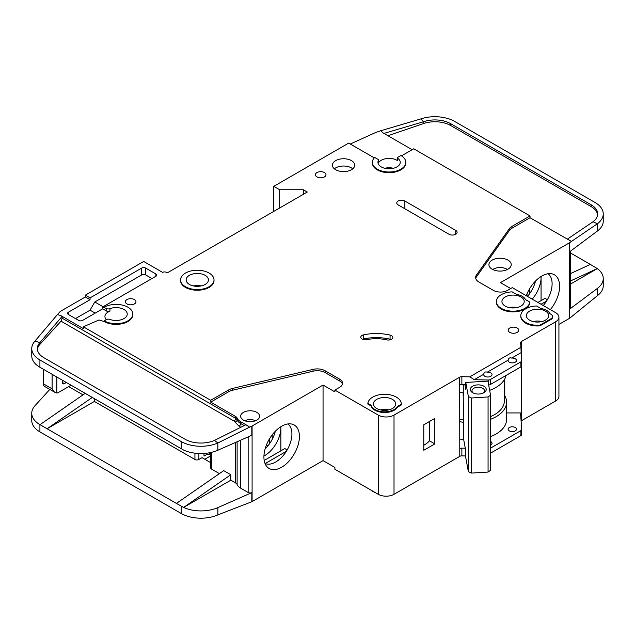 <?xml version="1.0" encoding="UTF-8"?>
<svg xmlns="http://www.w3.org/2000/svg" width="635" height="635" viewBox="0 0 635 635"><rect width="100%" height="100%" fill="white"/><g stroke="black" fill="none" stroke-linecap="round" stroke-linejoin="round"><path stroke-width="0.95" d="M484.894 376.293A4.183 2.413 180 0 1 483.672 374.587A4.183 2.413 180 0 1 483.711 374.245C484.116 372.213 485.299 371.531 487.259 372.197A4.183 2.413 180 0 1 490.807 372.88A4.183 2.413 180 0 1 492.03 374.587A4.183 2.413 180 0 1 489.45 376.817A4.183 2.413 180 0 1 484.894 376.293M509.333 362.18A4.183 2.413 180 0 1 508.111 360.474A4.183 2.413 180 0 1 508.151 360.132C508.556 358.1 509.738 357.418 511.699 358.084A4.183 2.413 180 0 1 515.247 358.767A4.183 2.413 180 0 1 516.477 360.474A4.183 2.413 180 0 1 513.89 362.704A4.183 2.413 180 0 1 509.333 362.18M376.674 408.495A11.152 6.437 180 0 1 373.412 403.947A11.152 6.437 180 0 1 380.294 398.002A11.152 6.437 180 0 1 392.446 399.391A11.152 6.437 180 0 1 395.708 403.947A11.152 6.437 180 0 1 388.826 409.892A11.152 6.437 180 0 1 376.674 408.495M505.198 306.07A11.152 6.437 180 0 1 501.928 301.522A11.152 6.437 180 0 1 508.81 295.577A11.152 6.437 180 0 1 520.962 296.966A11.152 6.437 180 0 1 524.232 301.522A11.152 6.437 180 0 1 517.35 307.467A11.152 6.437 180 0 1 505.198 306.07M529.638 320.183A11.152 6.437 180 0 1 526.375 315.635A11.152 6.437 180 0 1 533.257 309.69A11.152 6.437 180 0 1 545.409 311.079A11.152 6.437 180 0 1 548.672 315.635A11.152 6.437 180 0 1 541.79 321.58A11.152 6.437 180 0 1 529.638 320.183M205.176 275.344A11.152 6.437 0 0 0 193.024 273.947A11.152 6.437 0 0 0 186.142 279.9A11.152 6.437 0 0 0 189.413 284.448A11.152 6.437 0 0 0 201.565 285.845A11.152 6.437 0 0 0 208.447 279.9A11.152 6.437 0 0 0 205.176 275.344M509.333 430.919A4.183 2.413 180 0 1 508.111 429.212A4.183 2.413 180 0 1 510.691 426.982A4.183 2.413 180 0 1 515.247 427.506A4.183 2.413 180 0 1 516.477 429.212A4.183 2.413 180 0 1 513.89 431.443A4.183 2.413 180 0 1 509.333 430.919M490.545 441.484A4.183 2.413 180 0 1 490.807 441.619A4.183 2.413 180 0 1 492.03 443.325A4.183 2.413 180 0 1 490.545 445.167M492.847 269.55A9.2 5.31 180 0 1 506.579 269.089A9.2 5.31 180 0 1 507.294 269.55M473.313 393.049A6.271 3.619 180 0 1 471.995 390.827A6.271 3.619 180 0 1 475.869 387.485A6.271 3.619 180 0 1 482.703 388.271A6.271 3.619 180 0 1 484.545 390.827A6.271 3.619 180 0 1 483.227 393.049M472.654 392.708L472.654 392.708A7.945 4.588 180 0 1 472.654 386.215A7.945 4.588 180 0 1 483.886 386.215A7.945 4.588 180 0 1 483.886 392.708A7.945 4.588 180 0 1 472.654 392.708M106.331 319.667A11.152 6.437 180 0 1 104.934 316.548A11.152 6.437 180 0 1 109.934 311.174A2.786 1.611 180 0 1 106.426 310.967L102.68 308.808L82.574 320.413A2.786 1.611 180 0 1 78.629 320.413L68.382 314.492A2.786 1.611 180 0 1 67.564 313.357A2.786 1.611 180 0 1 68.382 312.222L90.059 299.704L85.328 296.966L60.889 311.079A5.572 3.223 0 0 0 59.896 311.864L57.42 314.579L60.889 315.635L83.368 328.612L83.368 326.787L210.701 400.304L228.83 389.842A11.152 6.437 180 0 1 232.481 388.437L313.039 369.38A11.152 6.437 180 0 1 325.152 370.784L339.614 379.135A10.033 5.794 180 0 1 342.559 383.23A10.033 5.794 180 0 1 339.614 387.334L334.883 390.065L378.254 415.099A11.152 6.437 0 0 0 394.017 415.099L459.661 377.206L459.78 448.604A2.786 1.611 180 0 1 461.867 448.135L465.288 448.215M279.694 207.97L279.694 189.762L303.347 189.762L307.284 192.04L167.33 272.844L166.545 272.391A2.786 1.611 180 0 0 162.6 272.391L143.677 261.461L85.328 295.148L90.059 297.878L141.708 268.065A2.786 1.611 180 0 1 145.653 268.065L155.9 273.979A2.786 1.611 180 0 1 156.718 275.122A2.786 1.611 180 0 1 155.9 276.257L102.68 306.983L106.426 308.467A2.786 1.611 0 0 0 109.934 308.673A11.152 6.437 180 0 1 123.968 309.491A11.152 6.437 180 0 1 127.23 314.039A11.152 6.437 180 0 1 121.364 319.707A11.152 6.437 180 0 1 109.934 319.413A2.786 1.611 0 0 0 106.426 319.619L104.251 320.865L104.251 321.548L99.036 319.976L83.368 326.787M378.579 160.195A11.152 6.437 0 0 0 377.944 162.338A11.152 6.437 0 0 0 381.206 166.886A11.152 6.437 0 0 0 393.359 168.283A11.152 6.437 0 0 0 400.24 162.338A11.152 6.437 0 0 0 397.661 158.218A1.111 0.643 180 0 1 397.407 157.805A1.111 0.643 180 0 1 397.732 157.353L400.923 155.511A16.724 9.66 180 0 1 405.821 162.338A16.724 9.66 180 0 1 395.494 171.259A16.724 9.66 180 0 1 377.261 169.164A16.724 9.66 180 0 1 372.364 162.338A16.724 9.66 180 0 1 374.682 157.432L378.309 159.528A1.111 0.643 180 0 1 378.643 159.98A1.111 0.643 180 0 1 378.579 160.195L378.579 162.703A11.152 6.437 180 0 1 396.978 160.29A11.152 6.437 180 0 1 397.661 160.718A1.111 0.643 180 0 1 397.407 160.306L397.407 157.805M492.189 269.2A11.152 6.437 180 0 1 488.918 264.652A11.152 6.437 180 0 1 495.8 258.699A11.152 6.437 180 0 1 507.952 260.096A11.152 6.437 180 0 1 511.223 264.652A11.152 6.437 180 0 1 504.341 270.597A11.152 6.437 180 0 1 492.189 269.2M214.019 279.9L214.019 280.583A16.724 9.66 180 0 1 203.692 289.504A16.724 9.66 180 0 1 185.468 287.409A16.724 9.66 180 0 1 180.57 280.583L180.57 279.9A16.724 9.66 180 0 1 190.897 270.978A16.724 9.66 180 0 1 209.121 273.074A16.724 9.66 180 0 1 214.019 279.9A16.724 9.66 180 0 1 203.692 288.822A16.724 9.66 180 0 1 185.468 286.726A16.724 9.66 180 0 1 180.57 279.9M335.677 169.736A11.152 6.437 180 0 1 332.407 165.179A11.152 6.437 180 0 1 339.288 159.234A11.152 6.437 180 0 1 351.441 160.631A11.152 6.437 180 0 1 354.711 165.179A11.152 6.437 180 0 1 347.821 171.132A11.152 6.437 180 0 1 335.677 169.736M352.75 168.823A11.152 6.437 0 0 0 351.441 167.91A11.152 6.437 0 0 0 334.359 168.823M316.944 176.903A5.294 3.056 180 0 1 315.397 174.744A5.294 3.056 180 0 1 318.667 171.918A5.294 3.056 180 0 1 324.437 172.577A5.294 3.056 180 0 1 325.985 174.744A5.294 3.056 180 0 1 322.723 177.57A5.294 3.056 180 0 1 316.944 176.903M525.693 323.144A16.724 9.66 180 0 1 520.795 316.317L520.795 315.635A16.724 9.66 180 0 1 536.591 305.991L540.933 308.499A12.827 7.406 180 0 1 549.886 313.666L550.926 314.269A5.572 3.223 180 0 1 552.561 316.548A5.572 3.223 180 0 1 550.926 318.818L539.893 325.191L539.893 325.874A16.724 9.66 180 0 1 525.693 323.144M539.893 325.191A16.724 9.66 180 0 1 525.693 322.461A16.724 9.66 180 0 1 520.795 315.635M509.73 332.367A5.294 3.056 180 0 1 508.175 330.2A5.294 3.056 180 0 1 511.445 327.374A5.294 3.056 180 0 1 517.223 328.041A5.294 3.056 180 0 1 518.771 330.2A5.294 3.056 180 0 1 515.501 333.026A5.294 3.056 180 0 1 509.73 332.367M391.549 335.653A4.461 2.572 180 0 1 392.851 337.471A4.461 2.572 180 0 1 386.723 339.86A27.876 16.097 0 0 0 366.744 339.661A4.461 2.572 180 0 1 360.759 337.241A4.461 2.572 180 0 1 363.696 334.82A36.798 21.249 180 0 1 390.065 335.082A4.461 2.572 180 0 1 391.549 335.653M529.78 302.062L529.78 302.744A16.724 9.66 180 0 1 519.049 311.229A16.724 9.66 180 0 1 501.253 309.031A16.724 9.66 180 0 1 496.356 302.204L496.356 301.522A16.724 9.66 180 0 1 512.151 291.878L516.485 294.386A12.827 7.406 180 0 1 525.447 299.553L529.78 302.062A16.724 9.66 180 0 1 519.049 310.539A16.724 9.66 180 0 1 501.253 308.348A16.724 9.66 180 0 1 496.356 301.522M374.896 410.21A13.66 7.89 180 0 1 371.094 405.963L371.094 405.281L367.855 403.408A16.724 9.66 180 0 1 385.024 394.295A16.724 9.66 180 0 1 401.288 403.947A16.724 9.66 180 0 1 401.272 404.312L401.272 404.995L397.486 407.186A13.66 7.89 180 0 1 374.896 410.21M401.272 404.312L397.486 406.503A13.66 7.89 180 0 1 374.896 409.527A13.66 7.89 180 0 1 371.094 405.281M126.921 303.911A5.294 3.056 180 0 1 125.373 301.752A5.294 3.056 180 0 1 128.643 298.926A5.294 3.056 180 0 1 134.414 299.585A5.294 3.056 180 0 1 135.961 301.752A5.294 3.056 180 0 1 132.699 304.578A5.294 3.056 180 0 1 126.921 303.911M405.821 162.338L405.821 163.02A16.724 9.66 180 0 1 395.494 171.942A16.724 9.66 180 0 1 377.261 169.847A16.724 9.66 180 0 1 372.364 163.02L372.364 162.338M370.776 489.998A16.724 9.66 0 0 0 372.729 491.355A16.724 9.66 0 0 0 375.079 492.482M543.266 305.522A22.86 13.2 120 0 0 552.109 283.766A22.86 13.2 120 0 0 548.037 273.733M526.272 295.712A25.098 14.494 -60 0 1 541.861 276.019A25.098 14.494 -60 0 1 551.807 273.796A25.098 14.494 -60 0 1 550.347 309.61M532.225 299.148A22.86 13.2 120 0 0 541.076 277.392A22.86 13.2 120 0 0 541.052 276.511L541.076 300.609M527.494 296.418A22.86 13.2 120 0 0 535.511 281.043M243.419 420.108A9.477 5.469 180 0 1 240.641 416.235A9.477 5.469 180 0 1 246.499 411.186A9.477 5.469 180 0 1 256.826 412.369A9.477 5.469 180 0 1 259.604 416.235A9.477 5.469 180 0 1 253.754 421.291A9.477 5.469 180 0 1 243.419 420.108M265.025 463.479A22.86 13.2 120 0 0 266.184 463.891A22.86 13.2 120 0 0 275.749 461.986A22.86 13.2 120 0 0 291.909 433.991A22.86 13.2 120 0 0 287.845 423.958M281.662 426.244A25.098 14.494 -60 0 1 291.608 424.021A25.098 14.494 -60 0 1 298.633 442.944A25.098 14.494 -60 0 1 281.662 467.233A25.098 14.494 -60 0 1 266.962 466.709A25.098 14.494 -60 0 1 265.986 446.183A25.098 14.494 -60 0 1 281.662 426.244M280.876 450.834L280.876 426.72A22.86 13.2 -60 0 1 280.876 427.617A22.86 13.2 -60 0 1 264.708 455.612A22.86 13.2 -60 0 1 263.93 456.041M265.089 448.977A22.86 13.2 120 0 0 275.312 431.268M94.401 398.709L94.401 401.447L194.929 459.486A2.786 1.611 0 0 0 198.874 459.486L198.874 453.509M68.675 386.596L83.002 394.867M266.51 444.817L268.065 445.714M210.669 455.859L204.787 459.256M272.201 439.38L272.201 434.864M269.438 443.889L269.438 438.936M210.669 462.653L202.025 457.668L198.874 459.486M203.994 453.461L203.994 456.073L207.018 454.327M252.095 426.022L252.095 501.594L323.056 460.621L323.056 385.056L252.095 426.022A2.786 1.611 180 0 1 251.817 426.164L251.817 435.269L217.861 450.247A27.876 16.097 180 0 1 183.626 450.08L39.918 367.26A27.876 16.097 180 0 1 31.75 355.878L31.75 348.591A27.876 16.097 0 0 0 39.918 359.974L181.229 441.555A27.876 16.097 0 0 0 217.861 442.968L214.479 440.404A22.304 12.875 180 0 1 185.166 439.285L43.855 357.695A22.304 12.875 180 0 1 37.322 348.591A22.304 12.875 180 0 1 39.886 342.606L39.886 344.424A22.304 12.875 0 0 0 37.378 349.504M94.401 401.447L47.093 428.76L176.403 503.412L223.71 470.638L230.807 474.734L183.626 507.421L176.403 503.412M219.408 473.615L211.487 469.043L211.487 452.358M210.669 452.541L210.669 467.908A2.786 1.611 0 0 0 211.487 469.043M240.665 440.19L240.665 488.164A13.383 7.723 180 0 1 237.117 484.513A5.572 3.223 0 0 0 235.633 482.989L230.807 480.195L230.807 474.734M49.8 389.422L34.949 405.749A27.876 16.097 0 0 0 31.75 413.234A27.876 16.097 0 0 0 39.918 424.617L47.093 428.76L92.25 397.47M31.75 413.234L31.75 420.521A27.876 16.097 0 0 0 39.918 431.895L181.229 513.485A27.876 16.097 0 0 0 217.861 514.89L217.861 507.611L251.817 492.633A2.786 1.611 180 0 1 248.15 492.49L240.665 488.164M210.669 453.581L209.32 454.366L207.74 454.366L204.549 453.422M209.32 452.811L209.32 454.366M230.807 480.195L183.626 507.421M183.626 507.436A27.876 16.097 0 0 0 217.861 507.611M286.329 451.326L265.2 463.526M264.2 460.462L284.813 448.556L287.179 449.921M378.254 415.099L378.254 494.308L334.883 469.273L334.883 467.455L323.056 460.621M252.095 501.594A2.786 1.611 180 0 1 251.817 501.737L217.861 514.89M323.056 385.056L334.883 391.882L334.883 390.065M251.817 426.164L249.619 427.133L245.896 424.744L214.479 440.404M342.432 384.143A10.033 5.794 0 0 0 339.614 380.96L325.152 372.61A11.152 6.437 0 0 0 313.039 371.205L232.481 390.255A11.152 6.437 0 0 0 228.83 391.66L210.701 402.13L235.633 416.52A5.572 3.223 180 0 1 237.117 418.044A13.383 7.723 0 0 0 240.665 421.703L248.15 426.022M31.75 348.591A27.876 16.097 0 0 1 34.949 341.106L39.886 342.606L62.119 316.365L60.889 315.635M85.153 393.375L39.997 424.664M483.711 374.245L474.281 379.69L469.733 376.849L520.946 347.281L520.621 342.741A2.786 1.611 180 0 1 520.621 342.678A2.786 1.611 180 0 1 521.359 341.582L555.657 321.778L555.657 400.987A11.152 6.437 0 0 0 558.927 396.438L558.927 317.23A11.152 6.437 0 0 0 555.657 312.674L512.294 287.639L507.563 290.37A10.033 5.794 180 0 1 493.371 290.37L478.901 282.019A11.152 6.437 180 0 1 475.639 277.463A11.152 6.437 180 0 1 476.472 275.026L509.468 228.521A11.152 6.437 180 0 1 511.905 226.409L530.034 215.94L413.734 148.796L401.495 155.861M555.657 400.987L521.438 420.751A2.786 1.611 0 0 0 521.105 420.981M461.867 448.135L461.867 455.874L465.757 455.962M461.867 455.874A2.786 1.611 0 0 0 459.78 456.343L394.017 494.308L394.017 415.099M378.254 494.308A11.152 6.437 0 0 0 394.017 494.308M555.657 321.778A11.152 6.437 0 0 0 558.927 317.23M374.261 157.869L348.686 143.105L273.78 186.349L279.694 189.762M104.251 307.213A16.724 9.66 180 0 1 122.484 305.117A16.724 9.66 180 0 1 132.81 314.039L132.81 314.722A16.724 9.66 180 0 1 122.484 323.644A16.724 9.66 180 0 1 104.251 321.548M459.661 384.715L459.661 377.206M459.859 377.087A2.786 1.611 180 0 1 461.867 376.666L461.867 384.405A2.786 1.611 0 0 0 459.859 384.826M469.733 376.849L461.867 376.666M371.094 405.963L367.855 404.09L367.855 403.408M401.288 403.947L401.288 404.63A16.724 9.66 180 0 1 401.272 404.995M552.561 316.548L552.561 317.23A5.572 3.223 180 0 1 550.926 319.5L539.893 325.874M449.016 234.259L398.161 204.899A4.739 2.738 180 0 1 396.772 202.962A4.739 2.738 180 0 1 399.701 200.438A4.739 2.738 180 0 1 404.86 201.033L455.716 230.394A4.739 2.738 180 0 1 457.105 232.331A4.739 2.738 180 0 1 454.184 234.855A4.739 2.738 180 0 1 449.016 234.259M249.619 427.133L217.861 442.968L217.861 450.247M210.701 402.13L210.701 400.304M235.633 416.52L235.633 418.346A2.23 1.286 -60 0 1 234.061 421.076L61.031 321.175L62.119 318.167L62.119 316.365M34.949 341.106L57.42 314.579M85.328 296.966L85.328 295.148M547.378 299.696L545.013 298.339L537.916 302.435M546.529 301.109L541.076 304.252M510.715 288.544L500.467 282.631L569.46 242.8A2.786 1.611 180 0 0 569.69 242.641L597.432 223.734L593.019 221.766A22.304 12.875 180 0 0 597.678 213.892A22.304 12.875 180 0 0 591.145 204.787L450.691 123.698L450.691 125.524A22.304 12.875 0 0 0 423.585 123.539L387.898 135.7M570.27 251.317L570.27 308.126A2.786 1.611 180 0 1 569.69 309.11L597.432 288.377L597.432 295.656L569.69 318.214A2.786 1.611 0 0 1 569.46 318.365L558.927 324.445M528.264 295.489L526.709 294.592M529.638 293.664L529.638 288.711M570.27 273.693L590.352 264.422L570.27 252.833M590.352 264.422L597.305 268.597L570.27 284.21M603.25 213.892L603.25 221.178A27.876 16.097 180 0 1 597.432 231.013L597.432 223.734A27.876 16.097 0 0 0 603.25 213.892A27.876 16.097 0 0 0 595.082 202.509L454.636 121.42A27.876 16.097 0 0 0 420.751 118.943L423.585 121.714A22.304 12.875 180 0 1 450.691 123.698M597.305 268.581L570.27 281.067M569.69 242.641L569.69 251.746L597.432 231.013M597.432 288.377A27.876 16.097 0 0 0 603.25 278.535A27.876 16.097 0 0 0 597.305 268.597M597.432 295.656A27.876 16.097 0 0 0 603.25 285.821L603.25 278.535M412.155 149.701L382.913 132.818L380.786 130.739L376.134 132.326A5.572 3.223 0 0 0 375.539 132.564L350.258 144.018M530.034 215.94L530.034 217.757L511.905 228.227A11.152 6.437 0 0 0 509.468 230.338L476.472 276.844A11.152 6.437 0 0 0 475.75 278.376M530.034 217.757L571.381 241.379M378.579 162.703A1.111 0.643 0 0 0 378.643 162.489A1.111 0.643 0 0 0 378.579 162.274M380.786 130.739L420.751 118.943M423.585 123.539L423.585 121.714L383.945 133.421M597.622 214.805A22.304 12.875 0 0 0 591.145 206.605L450.691 125.524M567.23 239.236L593.019 221.766M490.545 448.143L520.89 430.625A2.786 1.611 0 0 0 521.708 429.482A2.786 1.611 0 0 0 521.7 429.419L520.621 414.211A2.786 1.611 180 0 1 520.621 414.147A2.786 1.611 180 0 1 521.438 413.012L521.557 366.268M521.557 358.616L521.557 341.471M423.783 424.775L423.783 450.271L434.824 443.897L434.824 418.401L423.783 424.775M303.347 189.762L303.347 194.318M273.78 211.384L273.78 186.349M90.059 299.704L90.059 297.878M95.186 313.126L90.059 310.174L75.478 318.595M90.059 310.174L94.79 301.974L103.068 306.761M151.956 278.535L145.653 274.891A2.786 1.611 0 0 0 141.708 274.891L94.79 301.974M102.68 308.808L102.68 306.983M132.81 314.039A16.724 9.66 180 0 1 122.484 322.961A16.724 9.66 180 0 1 104.251 320.865M461.867 384.405L465.757 384.492M474.281 379.69L488.204 380.016A2.786 1.611 0 0 0 490.291 379.547L520.89 361.887A2.786 1.611 0 0 0 521.708 360.743A2.786 1.611 0 0 0 521.7 360.68L521.129 352.639L511.699 358.084M520.946 347.281L521.129 352.639M508.151 360.132L487.259 372.197M521.025 349.575A2.786 1.611 180 0 1 521.359 349.321L521.359 341.582M490.545 436.618A35.679 20.598 0 0 0 506.579 419.425L506.579 402.13A35.679 20.598 180 0 0 504.761 395.637L504.761 378.952M521.557 412.94L506.579 412.94M397.486 407.186L397.486 406.503M391.096 339.519A4.461 2.572 0 0 0 390.065 339.185A36.798 21.249 0 0 0 363.696 338.915A4.461 2.572 0 0 0 362.514 339.288M61.031 321.175L39.886 344.424M64.341 383.635A2.786 1.611 -60 0 1 62.944 383.77A2.786 1.611 -60 0 1 62.365 382.492L64.341 383.635L66.31 382.492M62.365 382.492L62.365 380.222M56.848 377.031L56.848 393.041L54.427 392.089L52.118 388.866L52.118 374.301M71.041 385.223L58.428 392.509A5.572 3.223 -60 0 1 56.848 393.041M464.86 384.469L465.757 389.295L465.757 382.468L487.934 381.095L490.545 395.176L488.069 396.946L488.069 472.059L490.545 470.289L490.545 395.176M463.177 392.938L463.796 440.19L465.757 450.755L465.757 457.581L468.376 471.662L471.44 473.091L488.069 472.059M471.44 473.091L471.44 397.978L488.069 396.946M468.376 471.662L468.376 396.55L471.44 397.978M468.376 396.55L465.757 382.468M463.796 384.445L463.796 395.803L463.264 392.954M533.336 321.604A9.2 5.31 180 0 1 541.711 321.604M380.373 409.916A9.2 5.31 180 0 1 388.739 409.916M43.243 369.181L43.243 383.746A5.572 3.223 120 0 0 44.402 386.302L54.427 392.089M384.905 168.307A9.2 5.31 180 0 1 393.279 168.307M244.737 420.743A8.366 4.826 180 0 1 255.508 420.743M463.177 419.783A33.449 19.312 180 0 1 459.661 419.179M490.545 416.616A33.449 19.312 0 0 0 504.349 400.987L504.349 379.682M459.661 392.374A35.401 20.439 0 0 0 463.796 393.017M489.648 390.334A35.401 20.439 0 0 0 506.039 375.46M521.7 429.554L521.7 434.427A2.786 1.611 180 0 1 521.708 434.491A2.786 1.611 180 0 1 520.89 435.634L490.545 453.152M506.579 402.13A35.679 20.598 180 0 1 490.545 419.322M463.637 422.299A35.679 20.598 180 0 1 459.661 421.68M504.761 395.637A35.679 20.598 0 0 0 504.349 394.954M423.783 445.246A26.765 15.454 0 0 0 429.474 440.801L429.474 421.489M488.656 385.016A2.786 1.611 0 0 0 490.291 384.556L520.89 366.887A2.786 1.611 0 0 0 521.708 365.752A2.786 1.611 0 0 0 521.7 365.689L521.7 360.807M459.661 438.975A35.679 20.598 0 0 0 463.796 439.611M429.474 440.801L434.824 443.897M516.977 307.554A11.152 6.437 0 0 0 509.183 307.554M201.192 285.933A11.152 6.437 0 0 0 193.397 285.933M109.934 311.174L109.934 308.673M507.54 269.43A11.152 6.437 0 0 0 505.785 268.676M494.355 268.676A11.152 6.437 0 0 0 492.601 269.43M194.929 459.486L194.929 453.176M235.633 442.412L235.633 482.989M181.229 448.842L181.229 441.555M39.918 367.26L39.918 359.974M39.918 424.617L39.918 431.895M181.229 513.485L181.229 506.198M248.15 436.888L248.15 492.49M251.817 492.633L251.817 501.737M237.117 441.754L237.117 484.513M339.614 380.96L339.614 379.135M325.152 372.61L325.152 370.784M313.039 371.205L313.039 369.38M232.481 390.255L232.481 388.437M228.83 391.66L228.83 389.842M237.117 418.044L237.117 419.87A5.572 3.223 0 0 0 235.633 418.346L62.119 318.167M240.84 427.268L239.085 426.252L234.942 421.989A2.23 1.77 -22.6 0 0 237.117 419.87A13.383 7.723 0 0 0 240.665 423.521L244.229 425.577M240.665 421.703L240.665 423.521A2.23 1.286 120 0 1 239.085 426.252M569.46 318.365L569.46 242.8M569.69 318.214L569.69 309.11M591.145 206.605L591.145 204.787M521.438 420.751L521.438 413.012M459.78 448.604L459.78 456.343M476.472 276.844L476.472 275.026M509.468 230.338L509.468 228.521M511.905 228.227L511.905 226.409M141.708 268.065L141.708 274.891M68.382 314.492L68.382 312.222M145.653 274.891L145.653 268.065M155.9 273.979L155.9 276.257M106.426 308.467L106.426 310.967M488.204 380.016L488.204 382.572M390.065 339.185L390.065 335.082M363.696 338.915L363.696 334.82M550.926 319.5L550.926 318.818M404.86 201.033L404.86 208.772M455.716 234.259L455.716 230.394M234.942 421.989L234.061 421.076M397.661 160.718L397.661 158.218M52.118 388.866L43.243 383.746M520.89 430.625L520.89 435.634M490.291 379.547L490.291 384.556M520.89 361.887L520.89 366.887M204.954 453.7L204.486 453.422M378.643 162.489L378.643 159.98M521.708 434.491L521.708 429.482M521.708 365.752L521.708 360.743"/></g></svg>
